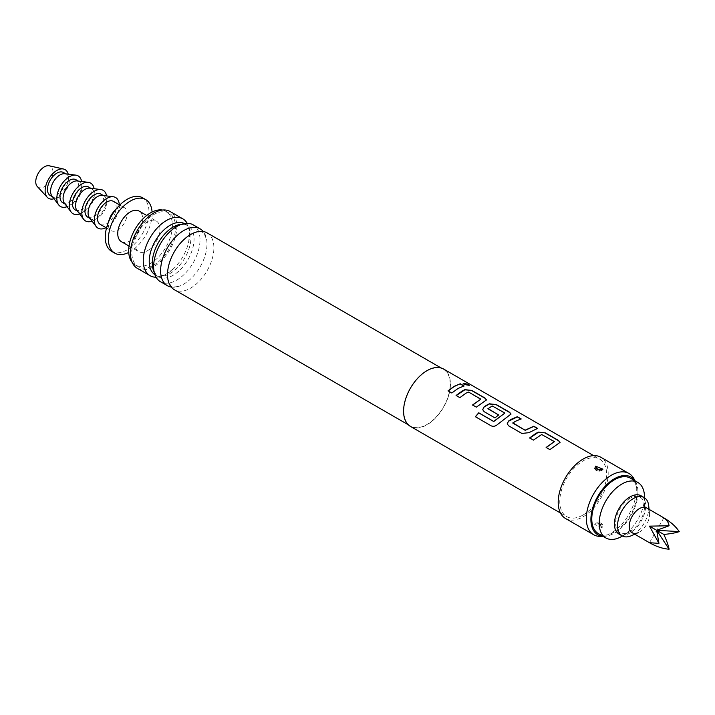 <?xml version="1.0" encoding="UTF-8"?>
<svg xmlns="http://www.w3.org/2000/svg" width="715" height="715" viewBox="0 0 715 715"><rect width="100%" height="100%" fill="white"/><g stroke="black" fill="none" stroke-linecap="round" stroke-linejoin="round"><path stroke-width="0.54" stroke-dasharray="3.58 2.68" d="M469.21 385.439L464.035 384.634L463.168 383.347M410.437 426.399A33.131 19.126 120 0 0 427.007 424.755A33.131 19.126 120 0 0 448.654 395.565A33.131 19.126 120 0 0 443.568 369.012M583.19 514.934A33.131 19.126 120 0 0 604.836 485.735A33.131 19.126 120 0 0 599.76 459.182A33.131 19.126 120 0 0 583.19 460.826A33.131 19.126 120 0 0 561.552 490.025A33.131 19.126 120 0 0 566.629 516.57A33.131 19.126 120 0 0 583.19 514.934M565.52 518.491A35.339 20.404 120 0 0 583.19 516.739A35.339 20.404 120 0 0 606.284 485.592A35.339 20.404 120 0 0 600.868 457.269M602.101 527.652L594.674 524.64L595.524 523.854L602.861 525.069L602.101 527.652L594.782 524.452L595.952 523.505L602.799 524.971L602.003 527.357M600.448 536.375A35.339 20.404 120 0 0 611.307 532.97A35.339 20.404 120 0 0 633.821 478.576M595.622 466.439L594.817 468.808L601.673 470.291L602.843 469.344L595.952 466.278M594.764 468.727L594.826 468.825C597.007 469.818 593.253 470.917 601.181 470.801L601.181 470.801A3.316 1.662 -114.2 0 0 601.673 470.291M602.942 536.268A33.283 19.216 120 0 0 604.211 536.295A33.283 19.216 120 0 0 614.435 533.086A33.283 19.216 120 0 0 635.626 481.874A33.283 19.216 120 0 0 634.965 480.793M597.794 523.308L599.831 524.587L597.794 523.308A3.316 1.662 65.8 0 0 596.435 522.996L594.674 524.64M427.007 370.924A32.801 18.939 120 0 0 405.575 399.828A32.801 18.939 120 0 0 410.607 426.113A32.801 18.939 120 0 0 427.007 424.487A32.801 18.939 120 0 0 448.43 395.583A32.801 18.939 120 0 0 443.407 369.298A32.801 18.939 120 0 0 427.007 370.924M207.109 232.876A32.801 18.939 -60 0 1 212.132 259.152A32.801 18.939 -60 0 1 190.708 288.065A32.801 18.939 -60 0 1 174.299 289.682M171.216 287.055A32.801 18.939 120 0 0 180.225 285.821A32.801 18.939 120 0 0 183.8 284.078A32.801 18.939 120 0 0 206.715 239.927A32.801 18.939 120 0 0 203.283 231.517M193.229 224.859A32.801 18.939 -60 0 1 198.252 251.144A32.801 18.939 -60 0 1 176.828 280.048A32.801 18.939 -60 0 1 160.428 281.674M154.172 272.12A29.521 17.044 120 0 0 156.138 274.926A29.521 17.044 120 0 0 158.417 276.723A29.521 17.044 120 0 0 173.173 275.266A29.521 17.044 120 0 0 192.46 249.249A29.521 17.044 120 0 0 187.938 225.591A29.521 17.044 120 0 0 185.239 224.519A29.521 17.044 120 0 0 181.825 224.224M184.416 223.572A29.521 17.044 -60 0 1 184.854 223.813A29.521 17.044 -60 0 1 187.133 225.618A29.521 17.044 -60 0 1 188.635 249.75A29.521 17.044 -60 0 1 170.099 273.488A29.521 17.044 -60 0 1 158.033 276.017A29.521 17.044 -60 0 1 155.334 274.944A29.521 17.044 -60 0 1 154.914 274.685M598.419 533.649A32.032 18.492 120 0 0 614.435 532.067A32.032 18.492 120 0 0 635.358 503.843A32.032 18.492 120 0 0 630.442 478.174M630.049 498.248A20.431 11.797 120 0 0 615.606 523.273A20.431 11.797 120 0 0 630.049 531.611L622.416 536.027L630.049 531.611A20.431 11.797 120 0 0 644.501 506.595A20.431 11.797 120 0 0 630.049 498.248M156.076 277.214A32.801 18.939 120 0 0 166.443 274.051A32.801 18.939 120 0 0 173.396 268.804A32.801 18.939 120 0 0 188.572 242.528A32.801 18.939 120 0 0 187.196 223.321M137.271 268.304A32.801 18.939 120 0 0 153.671 266.677A32.801 18.939 120 0 0 175.103 237.773A32.801 18.939 120 0 0 170.072 211.488M153.671 265.149A30.924 17.857 120 0 0 173.879 237.898A30.924 17.857 120 0 0 169.133 213.115A30.924 17.857 120 0 0 153.671 214.652A30.924 17.857 120 0 0 133.473 241.902A30.924 17.857 120 0 0 138.209 266.677A30.924 17.857 120 0 0 153.671 265.149M132.203 262.423A30.924 17.857 120 0 0 135.09 264.872A30.924 17.857 120 0 0 150.552 263.343A30.924 17.857 120 0 0 170.751 236.093A30.924 17.857 120 0 0 166.014 211.318A30.924 17.857 120 0 0 162.448 210.04M147.424 250.724A17.669 10.207 120 0 0 158.971 235.146A17.669 10.207 120 0 0 156.263 220.989A17.669 10.207 120 0 0 147.424 221.865A17.669 10.207 120 0 0 135.886 237.434A17.669 10.207 120 0 0 138.594 251.591A17.669 10.207 120 0 0 147.424 250.724M121.407 241.679A17.669 10.207 120 0 0 130.246 240.803A17.669 10.207 120 0 0 141.785 225.225A17.669 10.207 120 0 0 139.076 211.068M621.853 536.348A32.032 18.492 120 0 0 644.501 497.122M641.096 495.808A22.085 12.754 -60 0 1 641.096 521.307A22.085 12.754 -60 0 1 619.002 534.06M649.488 542.73L663.842 517.866M646.601 507.909A14.354 8.285 -60 0 1 649.506 513.138A14.354 8.285 -60 0 1 638.227 532.675L634.732 534.212M648.684 505.657A22.085 12.754 -60 0 1 631.327 535.714M128.736 252.431A30.924 17.857 120 0 0 130.246 251.617A30.924 17.857 120 0 0 152.063 212.033M111.656 251.349A30.924 17.857 120 0 0 127.118 249.821A30.924 17.857 120 0 0 147.326 222.571A30.924 17.857 120 0 0 142.58 197.787M109.297 219.38A13.254 7.651 120 0 0 111.12 230.632A13.254 7.651 120 0 0 117.752 229.98A13.254 7.651 120 0 0 126.403 218.298A13.254 7.651 120 0 0 124.374 207.681A13.254 7.651 120 0 0 117.752 208.333A13.254 7.651 120 0 0 113.712 211.729M100.189 224.322A13.254 7.651 120 0 0 106.812 223.67A13.254 7.651 120 0 0 115.472 211.989A13.254 7.651 120 0 0 113.444 201.371M106.035 227.701A17.669 10.207 120 0 0 119.316 205.634A17.669 10.207 120 0 0 119.289 204.74M89.447 217.691A13.254 7.651 120 0 0 90.814 218.915A13.254 7.651 120 0 0 101.03 215.367A13.254 7.651 120 0 0 106.812 202.023A13.254 7.651 120 0 0 104.068 195.955A13.254 7.651 120 0 0 102.325 195.383M87.695 217.11A13.254 7.651 120 0 0 97.91 213.562A13.254 7.651 120 0 0 103.693 200.218A13.254 7.651 120 0 0 100.949 194.158M92.056 221.132A17.669 10.207 120 0 0 106.812 198.421A17.669 10.207 120 0 0 106.607 195.919M76.952 210.478A13.254 7.651 120 0 0 78.319 211.703A13.254 7.651 120 0 0 88.535 208.145A13.254 7.651 120 0 0 94.317 194.811A13.254 7.651 120 0 0 91.574 188.742A13.254 7.651 120 0 0 89.831 188.161M75.2 209.897A13.254 7.651 120 0 0 85.416 206.349A13.254 7.651 120 0 0 91.198 193.005A13.254 7.651 120 0 0 88.454 186.937M79.562 213.919A17.669 10.207 120 0 0 94.317 191.2A17.669 10.207 120 0 0 94.112 188.706M64.448 203.257A13.254 7.651 120 0 0 65.825 204.481A13.254 7.651 120 0 0 76.04 200.933A13.254 7.651 120 0 0 81.823 187.598A13.254 7.651 120 0 0 79.079 181.53A13.254 7.651 120 0 0 77.336 180.949M62.706 202.685A13.254 7.651 120 0 0 72.921 199.128A13.254 7.651 120 0 0 78.704 185.793A13.254 7.651 120 0 0 75.96 179.724M67.067 206.698A17.669 10.207 120 0 0 81.823 183.987A17.669 10.207 120 0 0 81.617 181.494M51.954 196.044A13.254 7.651 120 0 0 53.33 197.269A13.254 7.651 120 0 0 63.546 193.72A13.254 7.651 120 0 0 69.328 180.386A13.254 7.651 120 0 0 66.584 174.317A13.254 7.651 120 0 0 64.842 173.736M50.211 195.472A13.254 7.651 120 0 0 60.417 191.915A13.254 7.651 120 0 0 66.209 178.58A13.254 7.651 120 0 0 63.465 172.512M54.009 198.752A16.57 9.563 120 0 0 68.551 177.231A16.57 9.563 120 0 0 68.202 174.165M37.287 186.508A12.146 7.016 120 0 0 46.913 184.756A12.146 7.016 120 0 0 52.928 171.815A12.146 7.016 120 0 0 49.246 165.8M463.99 386.127L457.949 388.701L451.817 393M451.862 393.152L448.046 390.828M480.802 399.569L468.602 392.267L465.992 393.348L459.906 397.799L456.224 395.547M486.477 399.998L476.378 407.309L472.687 405.056M510.993 414.155L497.935 424.344C495.799 426.346 493.591 426.891 491.294 425.97L475.377 416.711M504.906 413.485L492.707 406.183L487.943 408.944M498.525 415.049L494.986 418.052L484.171 411.804L482.705 409.722M537.323 428.473L528.85 432.87L521.887 433.585L508.651 425.809M508.687 425.961L507.221 423.879M520.851 418.963L512.861 422.842M554.348 442.04L542.149 434.738L539.548 435.81L533.462 440.261L529.77 438.009M560.033 442.46L549.933 449.771L546.242 447.519M599.974 470.586A3.316 1.662 -114.2 0 0 601.181 470.801L599.358 471.176C598.366 471.525 596.855 470.747 594.826 468.825M601.673 527.518A3.316 1.662 -114.2 0 0 599.831 524.587M595.952 523.505A3.316 1.662 65.8 0 1 596.435 522.996C604.711 523.023 600.475 523.943 602.799 524.971L602.861 525.069M593.611 455.634L599.76 459.182M560.48 513.021L566.629 516.57M604.211 536.295L603.031 536.322M635.626 481.874L635.063 480.846M408.265 424.764L410.607 426.113M167.784 278.644C170.349 285.285 171.663 287.796 171.734 286.161C172.02 285.678 171.529 288.288 180.225 285.821M194.283 232.75C202.98 230.284 202.488 232.893 202.774 232.411C202.846 230.775 204.159 233.287 206.715 239.927M441.066 367.948L443.407 369.298M169.866 231.731L176.328 226.834C176.364 226.691 180.538 224.43 183.961 224.367L185.239 224.519M156.138 274.926L154.494 271.906C154.261 270.493 152.706 268.715 154.699 258.008M158.417 276.723L155.334 274.944M602.951 469.156L601.181 470.801M602.799 524.971C600.984 522.701 598.866 522.039 596.435 522.996M187.938 225.591L184.854 223.813M173.396 268.804L166.944 273.702C160.205 276.285 157.237 277.054 158.033 276.017M188.572 242.528C189.716 233.993 189.868 229.64 189.01 229.452L187.133 225.618M166.014 211.318L169.133 213.115M146.691 215.465L156.263 220.989M644.501 506.595L644.501 497.774M649.506 513.138L649.086 509.348M119.78 205.026L124.374 207.681M90.027 218.459L90.814 218.915M106.526 227.978L111.12 230.632M129.022 246.076L138.594 251.591M135.09 264.872L138.209 266.677M77.533 211.238L78.319 211.703M65.038 204.025L65.825 204.481M52.544 196.813L53.33 197.269M65.798 173.861L66.584 174.317M78.293 181.074L79.079 181.53M90.787 188.286L91.574 188.742M103.282 195.499L104.068 195.955"/><path stroke-width="1.07" d="M468.307 384.348L469.281 385.349L464.089 384.429L463.186 383.24L468.307 384.348L469.21 385.439M593.611 455.634L443.568 369.012A33.131 19.126 120 0 0 427.007 370.656A33.131 19.126 120 0 0 405.36 399.846A33.131 19.126 120 0 0 410.437 426.399L560.48 513.021M454.177 386.341L460.263 383.758L464.035 385.93L457.949 388.522L451.817 393L448.046 390.828L454.177 386.341M462.221 390.989L464.839 389.648L471.828 390.435L485.029 398.058L486.504 399.9L476.333 407.157L472.561 404.976L480.811 399.122L468.611 392.079L465.992 393.161L459.861 397.647L456.09 395.467L462.221 390.989M486.745 405.137L489.355 403.796L496.344 404.592L509.545 412.215L511.019 414.056L497.881 424.209C495.727 426.203 493.511 426.748 491.214 425.863L475.377 416.711L478.746 412.787L493.672 421.412L504.915 413.038L492.215 405.968L487.934 408.774L498.65 414.959L494.941 417.9L484.126 411.661L482.688 409.65L484.073 406.862L486.745 405.137M511.261 419.294L517.338 416.711L521.119 418.892L515.032 421.475L512.861 423.164L525.06 430.207L533.81 426.22L537.582 428.401L528.832 432.7L521.852 433.433L508.651 425.809L507.203 423.807L508.588 421.019L511.261 419.294M535.776 433.451L538.395 432.11L545.384 432.897L558.585 440.52L560.06 442.362L549.889 449.619L546.117 447.447L554.366 441.584L541.666 434.514L533.417 440.109L529.645 437.938L535.776 433.451M487.925 408.453L498.668 415.129M472.606 405.128L480.811 399.122M475.457 416.818L478.809 412.921L493.734 421.537L504.915 413.038M546.162 447.599L554.366 441.584M512.861 422.842L525.06 430.207M635.063 480.846L633.821 478.576A35.339 20.404 120 0 0 628.977 473.509L600.868 457.269A35.339 20.404 120 0 0 583.19 459.021A35.339 20.404 120 0 0 560.104 490.168A35.339 20.404 120 0 0 565.52 518.491L593.638 534.722A35.339 20.404 120 0 0 600.448 536.375L603.031 536.322M628.977 473.509A35.339 20.404 120 0 0 611.307 475.252A35.339 20.404 120 0 0 588.222 506.399A35.339 20.404 120 0 0 593.638 534.722M602.101 469.934L594.764 468.718L595.524 466.144L602.951 469.156L602.101 469.934M597.794 469.201L599.831 470.488L597.794 469.201A3.316 1.662 65.8 0 1 595.952 466.278L595.524 466.144M634.965 480.793A33.283 19.216 120 0 0 614.435 478.737A33.283 19.216 120 0 0 591.663 512.208A33.283 19.216 120 0 0 602.942 536.268M408.265 424.764L174.299 289.682A32.801 18.939 -60 0 1 167.784 278.644A32.801 18.939 -60 0 1 190.708 234.493A32.801 18.939 -60 0 1 194.283 232.75A32.801 18.939 -60 0 1 207.109 232.876L441.066 367.948M203.283 231.517A32.801 18.939 120 0 0 200.2 228.889A32.801 18.939 120 0 0 183.8 230.516A32.801 18.939 120 0 0 162.377 259.42A32.801 18.939 120 0 0 167.399 285.705A32.801 18.939 120 0 0 171.216 287.055M167.399 285.705L160.428 281.674A32.801 18.939 -60 0 1 154.699 258.008A32.801 18.939 -60 0 1 169.866 231.731A32.801 18.939 -60 0 1 176.828 226.485A32.801 18.939 -60 0 1 193.229 224.859L200.2 228.889M181.825 224.224A29.521 17.044 120 0 0 173.173 227.048A29.521 17.044 120 0 0 154.172 272.12M154.914 274.685A29.521 17.044 -60 0 1 150.928 250.902A29.521 17.044 -60 0 1 170.099 225.27A29.521 17.044 -60 0 1 184.416 223.572M644.501 497.774L644.501 497.122A32.032 18.492 120 0 0 637.86 482.464L630.442 478.174A32.032 18.492 120 0 0 614.435 479.765A32.032 18.492 120 0 0 593.504 507.99A32.032 18.492 120 0 0 598.419 533.649L605.837 537.939A32.032 18.492 120 0 0 621.853 536.348L622.416 536.027L621.853 536.348M637.86 482.464A32.032 18.492 120 0 0 621.853 484.046A32.032 18.492 120 0 0 600.931 512.271A32.032 18.492 120 0 0 605.837 537.939M187.196 223.321A32.801 18.939 120 0 0 182.843 218.862A32.801 18.939 120 0 0 166.443 220.488A32.801 18.939 120 0 0 145.02 249.392A32.801 18.939 120 0 0 150.043 275.677A32.801 18.939 120 0 0 156.076 277.214M182.843 218.862L170.072 211.488A32.801 18.939 120 0 0 153.671 213.115A32.801 18.939 120 0 0 132.248 242.019A32.801 18.939 120 0 0 137.271 268.304L150.043 275.677M162.448 210.04A30.924 17.857 120 0 0 150.552 212.847A30.924 17.857 120 0 0 131.337 237.13A30.924 17.857 120 0 0 132.203 262.423M146.691 215.465L139.076 211.068A17.669 10.207 120 0 0 130.246 211.944A17.669 10.207 120 0 0 118.699 227.513A17.669 10.207 120 0 0 121.407 241.679L129.022 246.076M634.732 534.212L631.327 535.714A22.085 12.754 -60 0 1 622.13 535.866L619.002 534.06A22.085 12.754 -60 0 1 619.002 508.553A22.085 12.754 -60 0 1 641.096 495.808L644.215 497.604A22.085 12.754 -60 0 1 648.684 505.657L649.086 509.348M619.002 534.06L622.13 535.866A22.085 12.754 -60 0 1 622.13 510.358A22.085 12.754 -60 0 1 644.215 497.604L641.096 495.808M649.488 526.151L656.665 530.298L669.097 549.2C662.85 548.754 656.307 546.6 649.488 542.73L632.239 532.773A14.354 8.285 -60 0 1 632.239 516.194A14.354 8.285 -60 0 1 646.601 507.909L663.842 517.866C666.666 519.564 668.418 522.2 669.097 525.757L649.488 526.151L658.944 543.337L649.488 542.73L632.239 532.773A14.354 8.285 -60 0 0 638.227 532.675M669.097 525.757L656.665 530.298L658.944 543.337M669.097 549.2C668.418 545.536 666.666 540.62 663.842 534.445C670.607 533.801 675.738 532.854 679.25 531.611C675.738 526.428 670.607 521.843 663.842 517.866L646.601 507.909M679.25 531.611L656.665 530.298L663.842 534.445M152.063 212.033A30.924 17.857 120 0 0 145.708 199.592A30.924 17.857 120 0 0 130.246 201.121A30.924 17.857 120 0 0 110.039 228.371A30.924 17.857 120 0 0 114.784 253.155A30.924 17.857 120 0 0 128.736 252.431M145.708 199.592L142.58 197.787A30.924 17.857 120 0 0 127.118 199.315A30.924 17.857 120 0 0 117.698 207.225A30.924 17.857 120 0 0 107.393 225.082A30.924 17.857 120 0 0 111.656 251.349L114.784 253.155M119.78 205.026L113.444 201.371A13.254 7.651 120 0 0 106.812 202.023A13.254 7.651 120 0 0 98.161 213.705A13.254 7.651 120 0 0 100.189 224.322L106.526 227.978M119.289 204.74A17.669 10.207 120 0 0 113.319 196.768A17.669 10.207 120 0 0 100.699 203.802A17.669 10.207 120 0 0 94.317 220.059A17.669 10.207 120 0 0 96.15 226.512A17.669 10.207 120 0 0 106.035 227.701M113.319 196.768L102.325 195.383A13.254 7.651 120 0 0 92.861 200.647A13.254 7.651 120 0 0 88.07 212.847A13.254 7.651 120 0 0 89.447 217.691L96.15 226.512M103.282 195.499L100.949 194.158A13.254 7.651 120 0 0 90.734 197.706A13.254 7.651 120 0 0 84.951 211.041A13.254 7.651 120 0 0 87.695 217.11L90.027 218.459M117.698 207.225L113.712 211.729A13.254 7.651 120 0 0 109.297 219.38L107.393 225.082M106.607 195.919A17.669 10.207 120 0 0 100.824 189.555A17.669 10.207 120 0 0 88.204 196.58A17.669 10.207 120 0 0 81.823 212.847A17.669 10.207 120 0 0 83.655 219.299A17.669 10.207 120 0 0 92.056 221.132M100.824 189.555L89.831 188.161A13.254 7.651 120 0 0 80.357 193.434A13.254 7.651 120 0 0 75.576 205.634A13.254 7.651 120 0 0 76.952 210.478L83.655 219.299M90.787 188.286L88.454 186.937A13.254 7.651 120 0 0 78.239 190.494A13.254 7.651 120 0 0 72.456 203.829A13.254 7.651 120 0 0 75.2 209.897L77.533 211.238M94.112 188.706A17.669 10.207 120 0 0 88.329 182.343A17.669 10.207 120 0 0 75.71 189.368A17.669 10.207 120 0 0 69.328 205.634A17.669 10.207 120 0 0 71.16 212.087A17.669 10.207 120 0 0 79.562 213.919M88.329 182.343L77.336 180.949A13.254 7.651 120 0 0 67.862 186.222A13.254 7.651 120 0 0 63.081 198.421A13.254 7.651 120 0 0 64.448 203.257L71.16 212.087M78.293 181.074L75.96 179.724A13.254 7.651 120 0 0 65.744 183.281A13.254 7.651 120 0 0 59.962 196.616A13.254 7.651 120 0 0 62.706 202.685L65.038 204.025M81.617 181.494A17.669 10.207 120 0 0 75.835 175.13A17.669 10.207 120 0 0 63.215 182.155A17.669 10.207 120 0 0 56.834 198.421A17.669 10.207 120 0 0 58.666 204.874A17.669 10.207 120 0 0 67.067 206.698M75.835 175.13L64.842 173.736A13.254 7.651 120 0 0 55.368 179.009A13.254 7.651 120 0 0 50.586 191.2A13.254 7.651 120 0 0 51.954 196.044L58.666 204.874M65.798 173.861L63.465 172.512A13.254 7.651 120 0 0 53.25 176.06A13.254 7.651 120 0 0 47.467 189.404A13.254 7.651 120 0 0 50.211 195.472L52.544 196.813M68.202 174.165A16.57 9.563 120 0 0 63.528 169.026A16.57 9.563 120 0 0 51.409 175.13A16.57 9.563 120 0 0 45.125 190.753A16.57 9.563 120 0 0 47.217 197.269A16.57 9.563 120 0 0 54.009 198.752M63.528 169.026L49.246 165.8A12.146 7.016 120 0 0 40.362 170.286A12.146 7.016 120 0 0 35.75 181.735A12.146 7.016 120 0 0 37.287 186.508L47.217 197.269M448.091 390.971L454.177 386.52L460.263 383.758M460.219 383.955L463.99 386.127M463.168 383.347L468.227 384.554M456.134 395.618L464.822 389.836L471.828 390.435M471.784 390.631L484.985 398.255L486.477 399.998M482.705 409.722L484.091 407.032L489.337 403.993L496.308 404.788L509.509 412.412L510.993 414.155M507.221 423.879L508.588 421.019M525.069 430.376L533.774 426.417L537.546 428.598M508.606 421.189L517.303 416.908L521.074 419.088M529.69 438.089L538.377 432.298L545.384 432.897M545.339 433.093L558.54 440.717L560.033 442.46"/></g></svg>
